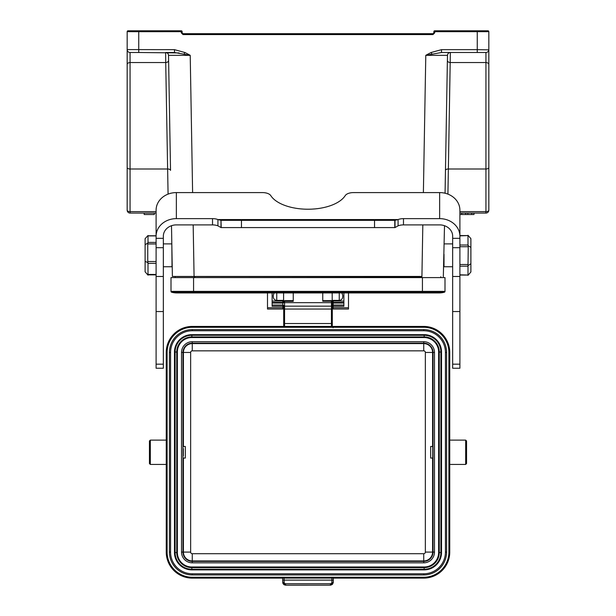 <?xml version="1.0" encoding="UTF-8"?>
<svg xmlns="http://www.w3.org/2000/svg" width="616" height="616" viewBox="0 0 616 616"><rect width="100%" height="100%" fill="white"/><g stroke="black" fill="none" stroke-linecap="round" stroke-linejoin="round"><path stroke-width="0.92" d="M488.827 195.28L488.827 57.273M477.254 30.8L487.964 30.8A0.87 0.87 0 0 1 488.827 31.67L488.827 49.603L488.827 31.67L433.857 31.67A0.87 0.87 0 0 1 434.727 30.8L477.254 30.8L477.254 49.657L488.827 49.858M459.898 211.604L485.939 211.604A2.895 1.425 0 0 0 488.827 210.179L488.827 49.603A2.895 2.895 0 0 1 485.939 52.499A2.895 2.895 0 0 0 488.827 49.603A2.895 2.895 0 0 1 485.939 52.499L441.503 52.499L425.787 55.34L447.478 55.34L425.787 55.34L423.385 192.592M127.173 57.273L127.173 195.28M127.173 49.858L127.173 210.179A2.895 2.895 0 0 0 130.061 213.074A2.895 2.895 0 0 1 127.173 210.179A2.895 1.425 0 0 0 130.061 211.604L130.061 213.074A2.895 2.895 0 0 1 127.173 210.179M138.746 30.8L181.273 30.8A0.87 0.87 0 0 1 182.144 31.67L138.746 31.686L138.746 30.8L128.036 30.8A0.87 0.87 0 0 0 127.173 31.67L127.173 49.603L127.173 31.67L138.746 31.686L138.746 52.499L179.102 52.93M322.753 292.931L322.753 301.224L331.439 301.224L331.593 300.662L332.301 301.37L331.439 301.224L331.439 300.662L322.753 300.662L331.593 300.639L332.193 301.224A2.895 2.864 0 0 0 332.193 300.978L332.193 292.931M449.757 464.425L465.681 464.425L466.551 463.555L466.551 440.987L466.551 461.245M466.551 440.987L465.681 440.124L449.757 440.124M183.329 458.058L185.324 458.058L185.324 446.485L183.329 446.485M183.314 448.656L183.314 455.886M432.748 458.058L432.748 446.485M432.832 446.485L430.676 446.485L430.676 458.058L432.832 458.058M331.539 326.418L331.439 327.273L331.439 326.418L284.561 326.418L331.793 326.495M167.113 352.452A25.156 25.156 0 0 1 192.269 327.296L192.269 326.426A26.026 26.026 0 0 0 166.243 352.452L166.243 552.09L167.113 552.09L167.113 352.452L166.243 352.452L166.243 552.09A26.026 26.026 0 0 0 192.269 578.116L423.731 578.116L423.731 577.246L192.269 577.246L192.269 578.116L423.731 578.116A26.026 26.026 0 0 0 449.757 552.09L449.757 352.452L448.887 352.452L448.887 552.09L449.757 552.09L449.757 352.452A26.026 26.026 0 0 0 423.731 326.426L423.731 327.296L284.423 327.296L284.43 326.426A0.87 0.87 0 0 1 284.561 326.418L284.561 327.281L284.43 326.418M332.301 301.37L332.301 305.297L332.301 301.37L331.593 300.662M438.63 352.021A14.468 14.468 0 0 0 424.162 337.553L424.162 336.921A15.1 15.1 0 0 1 439.262 352.021L438.63 352.021L438.63 552.521L439.262 552.521A15.1 15.1 0 0 1 424.162 567.621L424.162 566.99L191.838 566.99L191.838 567.621A15.1 15.1 0 0 1 176.738 552.521L177.369 552.521L177.369 352.021L176.738 352.021A15.1 15.1 0 0 1 191.838 336.921L191.838 337.553L424.162 337.553M191.838 337.553A14.468 14.468 0 0 0 177.369 352.021M177.369 552.521A14.468 14.468 0 0 0 191.838 566.99M424.162 566.99A14.468 14.468 0 0 0 438.63 552.521M424.162 334.657A17.356 17.356 0 0 1 441.526 352.021L441.526 552.521A17.356 17.356 0 0 1 424.162 569.885L191.838 569.885A17.356 17.356 0 0 1 174.474 552.521L174.474 352.021A17.356 17.356 0 0 1 191.838 334.657L424.162 334.657L424.162 335.289A16.732 16.732 0 0 1 440.894 352.021L439.262 352.021L439.262 552.521L440.894 552.521A16.732 16.732 0 0 1 424.162 569.253L424.162 567.621L191.838 567.621L191.838 569.253A16.732 16.732 0 0 1 175.106 552.521L176.738 552.521L176.738 352.021L175.106 352.021A16.732 16.732 0 0 1 191.838 335.289L191.838 336.921L424.162 336.921L424.162 335.289L191.838 335.289L191.838 334.657M192.269 573.789L423.731 573.789L192.269 573.789A21.699 21.699 0 0 1 170.57 552.09L170.57 352.452A21.699 21.699 0 0 1 192.269 330.754L423.731 330.754A21.699 21.699 0 0 1 445.43 352.452L445.43 552.09A21.699 21.699 0 0 1 423.731 573.789L423.731 574.944L192.269 574.944L192.269 573.789M284.561 326.418L284.561 323.523L283.699 323.523L283.699 326.426L283.699 305.297A0.87 0.87 0 0 0 284.561 306.16L331.439 306.16A0.87 0.87 0 0 0 332.301 305.297L332.301 326.426L332.301 323.523L331.439 323.523L331.439 326.418M331.431 326.434L331.577 327.281M333.14 327.704L331.547 326.426M283.776 301.455L283.699 302.849L284.561 302.664L284.561 301.347L283.776 301.455L284.561 300.662L284.561 301.347L293.247 301.347L293.247 292.931M293.247 300.662L284.561 300.662L293.247 300.639M332.301 302.849L331.439 302.664L331.439 306.16A0.87 0.87 0 0 0 332.301 305.297M331.439 306.16L331.439 309.055L283.699 309.055L283.699 305.297M331.885 578.116L331.847 582.289L333.279 582.613L332.447 584.33L330.73 585.162L285.593 585.185L284.053 584.738L282.99 583.545L282.705 582.289L284.153 582.289A1.448 1.448 -0 0 0 285.593 583.737L285.593 585.185L282.705 582.289L282.698 578.116L282.705 580.118L284.153 580.118L284.153 582.289M285.647 584.576L285.647 585.2M283.699 301.524L284.561 300.639L284.561 301.347M283.699 302.179A2.895 2.864 180 0 1 283.591 301.401L283.591 300.978A2.895 2.864 0 0 0 283.699 301.748L283.699 301.509M150.319 440.124L150.319 464.425L149.449 463.555L149.449 440.987L150.319 440.124L166.243 440.124M149.449 461.245L149.449 443.304M343.874 305.059L333.171 305.059L333.171 306.283L343.874 306.283L343.874 292.931M333.171 300.377L333.171 301.047L343.874 301.047M333.171 305.059L333.171 301.047M348.502 292.931L348.502 309.055L333.171 309.055L333.171 306.283M272.126 301.047L282.829 301.047L282.829 300.377M282.829 301.047L282.829 309.055L267.498 309.055L267.498 292.931M282.829 302.441L272.126 302.441L282.829 302.448M272.126 292.931L272.126 306.283L282.829 306.283M193.57 277.593L171.002 277.593L171.002 291.383A0.87 0.87 0 0 0 171.641 292.223L444.359 292.223A0.87 0.87 0 0 0 444.998 291.383L444.998 277.593L193.57 277.593L193.57 292.931L176.792 292.931A19.096 19.096 0 0 1 171.641 292.223A0.87 0.87 0 0 1 171.002 291.383A0.87 0.87 0 0 0 171.641 292.223A19.096 19.096 0 0 0 176.792 292.931A19.096 19.096 0 0 1 171.641 292.223M181.943 292.223A19.096 19.096 0 0 1 176.792 292.931M193.57 292.931L439.208 292.931A19.096 19.096 0 0 0 444.359 292.223M171.995 262.393L171.818 243.89L163.34 243.89M447.393 60.168L447.478 55.34A2.895 2.895 0 0 1 450.365 52.499L448.363 169A2.895 1.425 1 0 0 445.468 170.378M421.922 276.73L172.388 276.445L421.922 276.445L422.822 224.894M175.198 277.593L175.198 276.73M440.802 276.73L440.802 277.593M168.607 60.168L168.522 55.34L190.213 55.34L168.538 55.34M168.615 60.36A2.895 2.125 -1 0 1 165.719 62.532L165.635 52.499A2.895 2.895 0 0 1 168.522 55.34L170.532 170.378A2.895 1.425 -1 0 0 167.637 169L130.061 169A2.895 1.425 180 0 1 127.173 167.575M127.173 64.657A2.895 2.125 0 0 1 130.061 62.532L165.719 62.532L168.076 194.125M156.102 211.604L130.061 211.604L130.061 52.499A2.895 2.895 0 0 1 127.173 49.603A2.895 2.895 0 0 0 130.061 52.499L138.746 52.499M127.173 49.603L174.497 49.657L174.497 52.499L190.213 55.34A101.478 101.463 180 0 0 184.839 52.499L184.153 53.923M181.273 32.84L182.144 32.825L182.144 31.67A0.87 0.87 0 0 0 181.273 30.8L181.273 32.84L183.014 34.573L181.273 32.84M432.986 33.695L432.986 34.573L434.727 32.84L434.727 30.8A0.87 0.87 0 0 0 433.857 31.67L433.857 32.825L434.727 32.84L432.986 34.573L183.014 34.573L183.014 33.695L432.986 33.695L433.857 32.825M182.144 32.825L183.014 33.695M430.368 52.891A101.386 101.371 180 0 1 431.162 52.499L431.855 53.931M477.254 52.499L477.254 49.657L441.503 49.657L431.162 52.499L441.503 49.657L441.503 52.499M488.827 210.179A2.895 2.895 0 0 1 485.939 213.074L459.898 213.074M443.327 276.73L444.498 225.71M445.068 193.231L447.478 55.34A2.895 2.895 0 0 1 450.365 52.499M473.997 213.074L473.997 214.522L459.898 214.522M465.658 213.074L465.658 214.522M467.844 213.074L467.844 214.522M471.771 213.074L471.771 214.522M473.958 213.074L473.958 214.522M461.761 213.074L461.761 214.522M171.502 225.71L172.388 276.445M156.102 213.074L130.061 213.074M154.308 213.074L154.308 214.522L144.183 214.522L144.183 213.074M148.002 275.136L148.002 262.647L145.106 261.4L145.106 271.802L147.748 274.844L148.002 274.436L156.102 274.436M156.102 263.348L148.002 263.348L147.748 262.539L147.748 242.997L148.002 242.411L156.102 242.411M145.106 238.839L145.106 261.4M145.106 271.802L145.823 272.626M145.106 244.798L148.002 242.827L148.002 235.497M145.106 238.685L147.748 235.789M171.995 254.254L171.995 266.743L163.34 266.743M467.998 235.274L470.893 238.685L470.893 247.416L467.998 245.599L467.998 235.274M470.893 263.725L467.998 265.642L467.998 275.36L470.893 271.956L470.893 247.416M459.898 245.022L467.998 245.022L468.252 245.761L467.998 266.189L459.898 266.189M459.898 235.574L468.245 235.574L459.898 235.859L459.898 210.133A20.251 17.541 0 0 0 439.647 192.592L353.492 192.592A8.678 4.343 180 0 0 345.222 195.619A39.062 19.527 -0 0 1 308 209.224A39.062 19.527 -0 0 1 270.778 195.619A8.678 4.343 180 0 0 262.508 192.592L176.353 192.592A20.251 17.541 0 0 0 156.102 210.133L156.102 368.237L163.34 368.237L163.34 364.171L156.102 364.171M459.898 274.813L468.252 275.059L459.898 275.059M452.66 266.743L444.005 266.743L444.005 254.254M220.998 227.581L220.998 220.343L217.918 219.565L398.082 219.565L398.082 225.833A8.678 4.343 -0 0 1 403.48 224.894L439.647 224.894A13.021 11.273 180 0 1 452.66 236.167L452.66 368.237L459.898 368.237L459.898 236.167A20.251 17.541 180 0 0 439.647 218.634L403.48 218.634A8.678 4.343 -0 0 0 398.082 219.565L395.002 220.343L395.002 227.581L220.998 227.581L217.918 225.833L217.918 219.565A8.678 4.343 -0 0 0 212.52 218.634L176.353 218.634A20.251 17.541 180 0 0 156.102 236.167M217.918 225.833A8.678 4.343 -0 0 0 212.52 224.894L176.353 224.894A13.021 11.273 180 0 0 163.34 236.167L163.34 364.171M459.898 236.167L459.898 210.133M398.082 225.833L395.002 227.581M221.206 227.581L220.998 220.343M394.794 227.581L394.794 220.343L221.206 220.343M283.591 300.978L283.591 292.931M283.591 300.377L276.753 300.377C274.659 300.154 273.504 298.999 273.281 296.904L273.281 295.172L273.281 296.904M342.719 296.904L342.719 295.172L342.719 296.904C342.496 298.999 341.341 300.154 339.247 300.377L332.193 300.377M465.681 464.425L465.681 440.124M282.705 580.118L282.705 582.289M331.847 582.289A1.448 1.448 -0 0 1 330.407 583.737L330.407 585.185L333.295 582.289L333.302 578.116L333.295 580.118L284.153 580.118L284.115 578.116M192.269 326.426L284.407 326.426L192.269 326.426C176.461 327.966 167.783 336.644 166.243 352.452M192.269 327.296L284.423 327.296M192.269 577.246A25.156 25.156 0 0 1 167.113 552.09M448.887 552.09A25.156 25.156 0 0 1 423.731 577.246M423.731 327.296A25.156 25.156 0 0 1 448.887 352.452M425.356 352.452A1.625 1.625 0 0 0 423.731 350.835L192.269 350.835A1.625 1.625 0 0 0 190.644 352.452L190.644 552.09A1.625 1.625 0 0 0 192.269 553.715L423.731 553.715A1.625 1.625 0 0 0 425.356 552.09L425.356 352.452L432.586 352.452A8.855 8.855 0 0 0 423.731 343.597L192.269 343.597L192.269 350.835M423.731 350.835L423.731 343.15A9.302 9.302 0 0 1 433.033 352.452L433.033 552.09A9.302 9.302 0 0 1 423.731 561.392L192.269 561.392A9.302 9.302 0 0 1 182.967 552.09L182.967 352.452A9.302 9.302 0 0 1 192.269 343.15L423.731 343.15L423.731 341.703A10.749 10.749 0 0 1 434.48 352.452L432.586 352.452L432.586 446.485M425.356 552.09L432.586 552.09L432.586 458.058M192.269 553.715L192.269 560.945L423.731 560.945A8.855 8.855 0 0 0 432.586 552.09L434.48 552.09A10.749 10.749 0 0 1 423.731 562.839L423.731 553.715M183.414 458.058L183.414 552.09A8.855 8.855 0 0 0 192.269 560.945L192.269 562.839A10.749 10.749 0 0 1 181.52 552.09L190.644 552.09M190.644 352.452L183.414 352.452L183.414 446.485M192.269 341.703L192.269 343.597A8.855 8.855 0 0 0 183.414 352.452L181.52 352.452A10.749 10.749 0 0 1 192.269 341.703L423.731 341.703M434.48 352.452L434.48 552.09M423.731 562.839L192.269 562.839M181.52 552.09L181.52 352.452M441.526 352.021L440.894 352.021L440.894 552.521L441.526 552.521M424.162 569.885L424.162 569.253L191.838 569.253L191.838 569.885M174.474 552.521L175.106 552.521L175.106 352.021L174.474 352.021M445.43 552.09L446.585 552.09A22.854 22.854 0 0 1 423.731 574.944M192.269 574.944A22.854 22.854 0 0 1 169.415 552.09L170.57 552.09M169.415 552.09L169.415 352.452L170.57 352.452M169.415 352.452A22.854 22.854 0 0 1 192.269 329.599L192.269 330.754M192.269 329.599L423.731 329.599L423.731 330.754M423.731 329.599A22.854 22.854 0 0 1 446.585 352.452L445.43 352.452M446.585 352.452L446.585 552.09M331.439 301.224L331.439 302.664L284.561 302.664L284.561 323.523L331.439 323.523L331.439 309.055L332.301 309.055M331.539 326.426L423.731 326.426C439.539 327.974 448.217 336.644 449.757 352.452M332.132 326.565L423.731 326.565M330.407 583.737L285.593 583.737M333.21 580.118L333.233 582.174M343.874 302.441L333.171 302.441L343.874 302.448M333.171 303.041L343.874 303.041M348.502 307.754L333.171 307.754M282.829 305.059L272.126 305.059M272.126 303.041L282.829 303.041M282.829 307.754L267.498 307.754M171.002 291.383L422.43 291.383L422.43 277.593M444.998 291.383L422.43 291.383L422.43 292.931M193.178 224.894L194.079 276.73M421.128 277.593L421.128 276.73M194.872 276.73L194.872 277.593M168.522 55.34A2.895 2.895 0 0 0 165.635 52.499L174.505 52.499M184.839 52.499L174.497 49.657M192.615 192.592L190.221 55.34M431.162 52.499A101.478 101.463 180 0 0 425.787 55.34M488.827 64.657A2.895 2.125 180 0 0 485.939 62.532L485.939 52.499M488.827 167.575A2.895 1.425 180 0 1 485.939 169L485.939 62.532L450.281 62.532A2.895 2.125 -179 0 1 447.385 60.36M485.939 213.074L485.939 169L448.363 169L447.924 194.125M156.102 243.944L148.002 243.944M148.002 261.53L156.102 261.53M156.102 235.905L148.002 235.905M467.998 246.723L459.898 246.723M459.898 264.51L467.998 264.51M212.52 224.894L212.52 218.634M403.48 224.894L403.48 218.634M439.647 218.634L439.647 192.592M176.353 218.634L176.353 192.592M452.66 238.338L459.898 238.338M163.34 238.338L156.102 238.338M452.66 247.701L459.898 247.701M452.66 276.484L459.898 276.484M452.66 311.542L459.898 311.542M452.66 364.171L459.898 364.171M163.34 311.542L156.102 311.542M163.34 276.484L156.102 276.484M163.34 247.701L156.102 247.701M241.457 227.581L241.457 220.343M374.543 227.581L374.543 220.343M276.753 300.377L276.753 292.931M339.247 300.377L339.247 292.931M166.243 552.09C167.783 567.898 176.461 576.576 192.269 578.116M423.731 578.116C439.539 576.576 448.217 567.898 449.757 552.09M150.319 464.425L166.243 464.425M147.817 235.774L156.102 235.774M147.817 274.859L156.102 274.859M452.66 243.89L444.182 243.89M274.097 292.931L273.281 295.172M341.903 292.931L342.719 295.172"/></g></svg>
